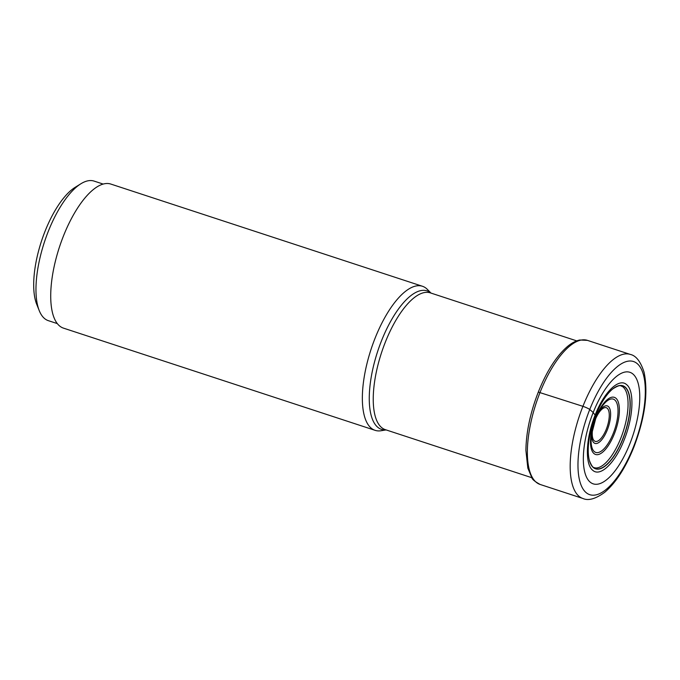 <?xml version="1.0" encoding="UTF-8"?>
<svg xmlns="http://www.w3.org/2000/svg" width="680" height="680" viewBox="0 0 680 680"><rect width="100%" height="100%" fill="white"/><g stroke="black" fill="none" stroke-linecap="round" stroke-linejoin="round"><path stroke-width="1.02" d="M595.561 415.709A43.733 16.805 108.2 0 1 612.561 389.096A43.733 16.805 108.2 0 1 629.433 395.675A43.733 16.805 108.2 0 1 622.897 438.914A43.733 16.805 -71.8 0 1 589.279 460.071A43.733 16.805 -71.8 0 1 595.561 415.709A743.402 106.182 -158.4 0 0 595.119 415.115A2874.156 410.516 21.6 0 1 593.198 412.497A58.727 22.567 108.2 0 0 590.155 482.12A58.727 22.567 108.2 0 0 629.909 443.658A58.727 22.567 108.2 0 0 632.952 374.034A58.727 22.567 108.2 0 0 593.198 412.497L589.738 409.504A5.729 0.816 -158.4 0 0 582.921 406.334L538.356 392.105M624.197 439.798C615.323 462.833 600.27 477.385 592.713 470.262C584.732 464.193 585.88 437.844 595.119 415.115C604.001 392.071 619.046 377.519 626.611 384.642C634.593 390.711 633.446 417.061 624.197 439.798M430.993 293.08L427.346 289.382A75.828 29.138 108.2 0 0 422.416 286.254A75.828 29.138 108.2 0 0 375.088 338.181A75.828 29.138 108.2 0 0 375.164 430.355A75.828 29.138 108.2 0 0 380.987 430.746L386.121 429.921M375.164 430.355L63.529 328.151A75.828 29.138 -71.8 0 1 63.453 235.986A75.828 29.138 -71.8 0 1 110.781 184.05L422.416 286.254M57.375 323.62L48.348 320.662A73.44 28.22 -71.8 0 1 44.472 318.461A73.44 28.22 -71.8 0 1 39.261 310.666A73.44 28.22 -71.8 0 1 44.413 242.088A73.44 28.22 -71.8 0 1 80.877 183.77A73.44 28.22 -71.8 0 1 94.112 181.101L103.139 184.059M39.261 310.666L36.728 304.351A67.703 26.018 -71.8 0 1 41.48 241.128A67.703 26.018 -71.8 0 1 75.097 187.365L80.877 183.77M589.279 460.071L589.381 460.454A43.588 16.753 -71.8 0 0 622.752 438.838A43.588 16.753 108.2 0 0 629.323 396.041A43.588 16.753 108.2 0 0 612.867 388.85C621.137 383.639 620.542 386.317 622.14 386.359A43.112 16.566 108.2 0 1 620.823 438.133A43.112 16.566 -71.8 0 1 595.383 467.959C594.226 467.143 592.917 469.514 589.381 460.462A43.588 16.753 -71.8 0 1 589.381 460.454A43.588 16.753 -71.8 0 1 589.331 460.267M633.556 446.7A70.091 26.936 -71.8 0 1 586.109 492.609A70.091 26.936 -71.8 0 1 589.738 409.504A70.091 26.936 -71.8 0 1 637.185 363.604A70.091 26.936 -71.8 0 1 633.556 446.7M582.921 406.334A75.828 29.138 108.2 0 0 582.99 498.508C588.387 500.964 595.629 498.89 604.715 492.303C615.927 482.69 625.642 467.644 633.854 447.16C644.963 417.911 648.371 392.938 644.079 372.257C640.654 361.573 636.046 355.623 630.25 354.407A75.828 29.138 108.2 0 0 582.921 406.334M582.99 498.508L540.167 484.466A75.828 29.138 -71.8 0 1 540.098 392.292A75.828 29.138 -71.8 0 1 587.427 340.365L630.25 354.407M531.862 477.717L385.399 429.683A72.003 27.667 -71.8 0 1 385.33 342.168A72.003 27.667 -71.8 0 1 385.356 342.1A72.003 27.667 -71.8 0 1 430.278 292.85L576.733 340.875M430.89 293.054A72.896 28.016 108.2 0 0 381.539 340.697A72.896 28.016 108.2 0 0 381.514 340.765A72.896 28.016 108.2 0 0 386.019 429.887M595.544 417.928A30.073 11.56 -71.8 0 1 615.902 398.225A30.073 11.56 -71.8 0 1 614.346 433.882A30.073 11.56 -71.8 0 1 593.988 453.585A30.073 11.56 -71.8 0 1 595.544 417.928M595.799 418.285A28.058 10.778 -71.8 0 1 599.343 410.762A28.058 10.778 -71.8 0 1 615.995 401.404A28.058 10.778 -71.8 0 1 613.369 433.109A28.058 10.778 -71.8 0 1 613.317 433.219A28.058 10.778 -71.8 0 1 597.508 452.633A28.058 10.778 -71.8 0 1 591.464 434.792A28.058 10.778 -71.8 0 1 595.74 418.447A28.058 10.778 -71.8 0 1 595.782 418.336M591.77 432.709A19.737 7.582 108.2 0 0 596.59 443.496A19.737 7.582 108.2 0 0 607.317 429.896A19.737 7.582 108.2 0 0 609.442 407.949A19.737 7.582 108.2 0 0 598.358 412.624M593.563 424.839A17.714 6.808 108.2 0 0 595.187 441.354A17.714 6.808 108.2 0 0 606.279 429.258A17.714 6.808 108.2 0 0 607.215 408.238A17.714 6.808 108.2 0 0 595.221 419.832A17.714 6.808 108.2 0 0 595.144 420.027M540.167 484.466C534.922 481.593 532.151 479.349 531.87 477.725L527.825 468.103L525.904 450.364C526.184 432.08 530.323 412.624 538.331 392.003C546.754 371.076 556.546 355.844 567.707 346.307C571.769 342.95 575.79 340.85 579.768 340.008L587.427 340.365M591.464 434.792L595.79 418.31L599.343 410.762"/></g></svg>
